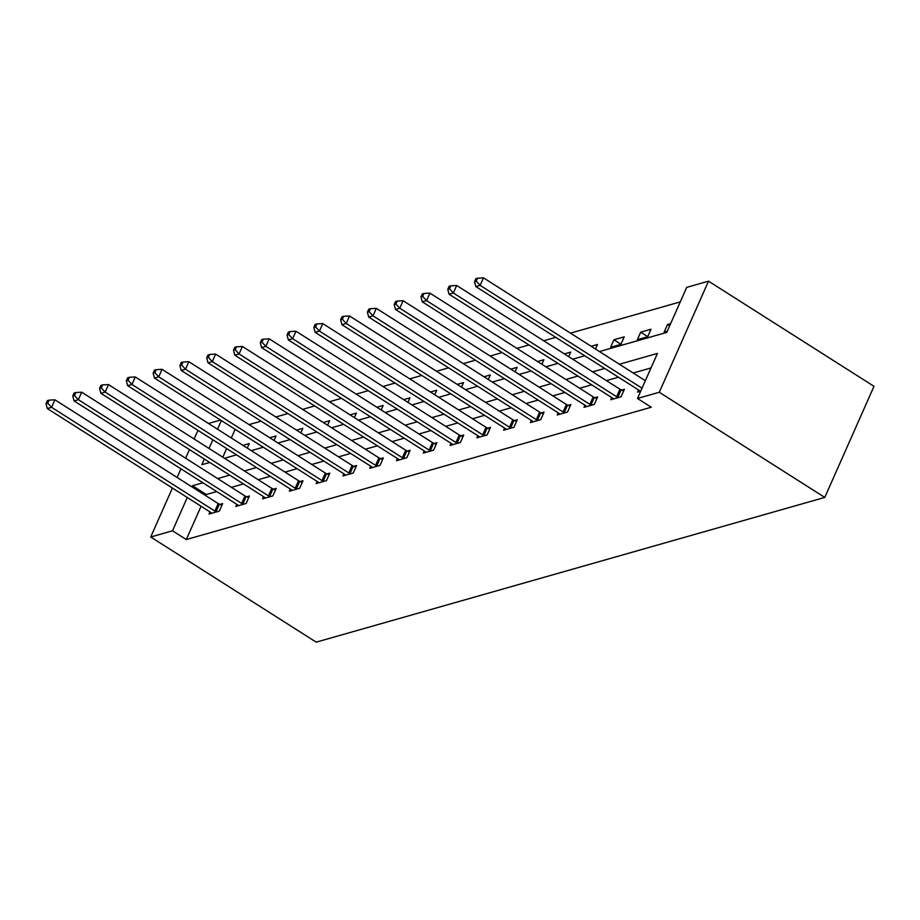 <?xml version="1.0" encoding="UTF-8"?>
<svg xmlns="http://www.w3.org/2000/svg" width="920" height="920" viewBox="0 0 920 920"><rect width="100%" height="100%" fill="white"/><g stroke="black" fill="none" stroke-linecap="round" stroke-linejoin="round"><path stroke-width="1.38" d="M599.46 351.555L666.747 332.407L686.711 287.373L708.515 281.163L874 386.32L824.769 497.421L316.204 642.148L150.719 536.992L172.523 530.783L186.311 539.545L651.268 407.226L637.48 398.463L657.432 353.429L619.424 364.24M208.483 423.464L220.512 420.037M680.271 301.886L570.469 333.143M555.714 337.341L543.685 340.756M528.931 344.954L516.902 348.381M502.147 352.578L490.118 356.005M475.364 360.203L463.335 363.63M448.58 367.827L436.551 371.254M421.797 375.452L409.756 378.867M395.013 383.065L382.973 386.492M368.23 390.69L356.19 394.116M341.447 398.314L329.406 401.741M314.663 405.938L302.622 409.365M287.88 413.563L275.839 416.978M261.096 421.176L249.055 424.603M235.152 429.341L231.322 437.978M226.63 448.569L222.801 457.205M247.25 448.097L249.251 443.578L242.949 445.372M274.033 440.473L276.034 435.953L269.733 437.747M300.817 432.848L302.818 428.329L296.516 430.123M327.6 425.235L329.601 420.704L323.299 422.498M354.384 417.611L356.385 413.08L350.083 414.874M381.167 409.986L383.168 405.467L376.866 407.261M407.951 402.362L409.952 397.842L403.65 399.636M434.734 394.737L436.747 390.218L430.433 392.012M461.518 387.124L463.53 382.593L457.228 384.387M488.301 379.5L490.314 374.969L484.012 376.763M515.085 371.875L517.097 367.356L510.796 369.138M541.88 364.251L543.881 359.731L537.579 361.525M568.663 356.626L570.664 352.107L564.362 353.901M595.447 349.013L597.448 344.482L591.146 346.276M610.604 347.3L620.908 344.367L624.231 336.858L613.928 339.791L610.604 347.3M637.387 339.675L647.692 336.743L651.015 329.233L640.711 332.166L637.387 339.675M670.622 323.656L667.494 324.553L664.171 332.051L667.299 331.166M651.004 367.942L633.213 373.002M618.458 377.2L606.429 380.627M591.675 384.824L579.646 388.251M564.891 392.449L552.862 395.876M538.108 400.073L526.079 403.5M511.324 407.698L499.296 411.125M484.541 415.322L472.512 418.738M457.757 422.935L445.717 426.362M430.974 430.56L418.933 433.987M404.19 438.184L392.15 441.611M377.407 445.809L365.366 449.236M350.623 453.433L338.583 456.849M323.84 461.046L311.799 464.473M297.056 468.671L285.016 472.098M270.261 476.296L258.233 479.722M243.478 483.92L231.449 487.347M216.695 491.544L206.275 494.511L205.758 495.661M201.066 506.253L186.311 539.545M209.967 511.911L209.012 514.061L219.316 511.129L222.64 503.619L219.857 504.413M236.75 504.286L235.796 506.437L246.1 503.504L249.423 496.006L246.64 496.788M263.534 496.662L262.579 498.812L272.883 495.891L276.207 488.382L273.424 489.175M290.317 489.037L289.363 491.199L299.667 488.267L302.99 480.757L300.219 481.551M317.101 481.413L316.147 483.575L326.45 480.642L329.774 473.133L327.002 473.926M343.884 473.788L342.93 475.95L353.234 473.018L356.558 465.508L353.786 466.302M370.679 466.175L369.713 468.326L380.017 465.393L383.341 457.895L380.57 458.678M397.463 458.551L396.497 460.701L406.801 457.769L410.136 450.271L407.353 451.065M424.246 450.926L423.292 453.088L433.584 450.156L436.919 442.647L434.136 443.44M451.03 443.302L450.075 445.464L460.368 442.531L463.703 435.022L460.92 435.815M477.813 435.678L476.859 437.839L487.163 434.907L490.486 427.397L487.703 428.191M504.597 428.065L503.642 430.215L513.947 427.282L517.27 419.784L514.487 420.566M531.38 420.44L530.426 422.591L540.73 419.658L544.053 412.16L541.27 412.942M558.164 412.815L557.209 414.978L567.514 412.045L570.837 404.535L568.054 405.329M584.947 405.191L583.993 407.353L594.297 404.421L597.62 396.911L594.837 397.704M611.731 397.566L610.776 399.728L621.081 396.796L624.404 389.286L621.632 390.08M638.514 389.953L637.56 392.104L640.688 391.218M637.48 398.463L659.283 392.265L824.769 497.421M659.283 392.265L708.515 281.163M204.32 459.034L201.802 464.726L209.725 462.472M224.48 458.275L236.509 454.848M251.263 450.65L263.292 447.223M278.047 443.026L290.076 439.599M304.83 435.401L316.859 431.974M331.614 427.777L343.654 424.361M358.397 420.164L370.438 416.737M385.181 412.539L397.221 409.112M411.964 404.915L424.005 401.488M438.748 397.291L450.788 393.863M465.531 389.666L477.572 386.25M492.315 382.053L504.355 378.626M519.11 374.428L531.139 371.001M545.893 366.804L557.922 363.377M572.677 359.179L584.706 355.752M221.363 420.578L217.534 429.214M212.842 439.806L209.012 448.442M197.972 430.353L194.143 439.001M189.451 449.581L185.621 458.229M180.929 468.809L177.1 477.457M172.408 488.037L150.719 536.992M202.906 482.781L192.487 485.748L191.969 486.898M187.277 497.49L172.523 530.783M604.67 368.437L592.641 371.864M577.886 376.061L565.857 379.488M551.103 383.686L539.074 387.113M524.319 391.31L512.279 394.737M497.536 398.935L485.495 402.362M470.752 406.559L458.712 409.975M443.969 414.172L431.928 417.599M417.185 421.797L405.145 425.224M390.402 429.421L378.361 432.848M363.618 437.046L351.578 440.473M336.823 444.671L324.794 448.086M310.04 452.284L298.011 455.71M283.256 459.908L271.227 463.335M256.473 467.532L244.444 470.959M229.689 475.157L217.66 478.584M206.275 494.511L192.487 485.748M620.954 344.252L613.928 339.791M647.737 336.639L640.711 332.166M669.633 325.898L667.494 324.553M214.877 511.072L218.201 503.573L54.924 399.809L51.589 407.318L214.877 511.072A3.507 1.242 -156.1 0 0 216.027 511.692L216.533 511.922M47.713 403.155L49.047 400.154L47.334 400.648L46 403.65L47.713 403.155L51.589 407.318L47.3 408.537L210.577 512.29A3.507 1.242 -156.1 0 1 211.485 512.981L211.795 513.268M218.201 503.573A3.507 1.242 -156.1 0 0 219.351 504.183L221.881 505.333M54.924 399.809L49.047 400.154M46 403.65L47.3 408.537M241.661 503.447L244.984 495.949L81.707 392.196L78.373 399.694L241.661 503.447A3.507 1.242 -156.1 0 0 242.811 504.068L243.317 504.298M74.497 395.531L75.831 392.529L74.117 393.024L72.783 396.025L74.497 395.531L78.373 399.694L74.083 400.924L237.371 504.678A3.507 1.242 -156.1 0 1 238.268 505.367L238.579 505.655M244.984 495.949A3.507 1.242 -156.1 0 0 246.134 496.57L248.664 497.708M81.707 392.196L75.831 392.529M72.783 396.025L74.083 400.924M268.445 495.834L271.768 488.324L108.491 384.572L105.156 392.081L268.445 495.834A3.507 1.242 -156.1 0 0 269.594 496.443L270.101 496.673M101.28 387.906L102.614 384.905L100.901 385.399L99.567 388.401L101.28 387.906L105.156 392.081L100.866 393.3L264.155 497.053A3.507 1.242 -156.1 0 1 265.052 497.743L265.362 498.03M271.768 488.324A3.507 1.242 -156.1 0 0 272.918 488.945L275.448 490.084M108.491 384.572L102.614 384.905M99.567 388.401L100.866 393.3M295.228 488.209L298.551 480.7L135.274 376.947L131.951 384.456L295.228 488.209A3.507 1.242 -156.1 0 0 296.378 488.83L296.884 489.06M128.076 380.293L129.398 377.292L127.684 377.775L126.35 380.776L128.076 380.293L131.951 384.456L127.65 385.675L290.938 489.428A3.507 1.242 -156.1 0 1 291.835 490.118L292.146 490.406M298.551 480.7A3.507 1.242 -156.1 0 0 299.713 481.321L302.243 482.459M135.274 376.947L129.398 377.292M126.35 380.776L127.65 385.675M322.011 480.585L325.335 473.075L162.058 369.322L158.734 376.832L322.011 480.585A3.507 1.242 -156.1 0 0 323.161 481.206L323.667 481.436M154.859 372.669L156.181 369.667L154.468 370.15L153.134 373.152L154.859 372.669L158.734 376.832L154.433 378.051L317.722 481.804A3.507 1.242 -156.1 0 1 318.63 482.494L318.929 482.781M325.335 473.075A3.507 1.242 -156.1 0 0 326.497 473.697L329.026 474.835M162.058 369.322L156.181 369.667M153.134 373.152L154.433 378.051M348.795 472.96L352.118 465.451L188.841 361.698L185.518 369.207L348.795 472.96A3.507 1.242 -156.1 0 0 349.945 473.581L350.451 473.811M181.642 365.044L182.965 362.043L181.251 362.526L179.917 365.539L181.642 365.044L185.518 369.207L181.217 370.426L344.505 474.179A3.507 1.242 -156.1 0 1 345.414 474.869L345.713 475.157M352.118 465.451A3.507 1.242 -156.1 0 0 353.28 466.072L355.81 467.222M188.841 361.698L182.965 362.043M179.917 365.539L181.217 370.426M375.578 465.336L378.902 457.838L215.625 354.085L212.302 361.583L375.578 465.336A3.507 1.242 -156.1 0 0 376.74 465.957L377.246 466.187M208.426 357.42L209.748 354.418L208.035 354.913L206.701 357.914L208.426 357.42L212.302 361.583L208.012 362.813L371.289 466.566A3.507 1.242 -156.1 0 1 372.197 467.256L372.497 467.532M378.902 457.838A3.507 1.242 -156.1 0 0 380.063 458.459L382.593 459.597M215.625 354.085L209.748 354.418M206.701 357.914L208.012 362.813M402.362 457.723L405.697 450.213L242.408 346.46L239.085 353.959L402.362 457.723A3.507 1.242 -156.1 0 0 403.523 458.332L404.029 458.562M235.209 349.796L236.543 346.794L234.818 347.288L233.496 350.29L235.209 349.796L239.085 353.959L234.795 355.189L398.072 458.942A3.507 1.242 -156.1 0 1 398.981 459.632L399.28 459.919M405.697 450.213A3.507 1.242 -156.1 0 0 406.847 450.834L409.377 451.973M242.408 346.46L236.543 346.794M233.496 350.29L234.795 355.189M429.145 450.098L432.48 442.589L269.192 338.836L265.868 346.346L429.145 450.098A3.507 1.242 -156.1 0 0 430.307 450.719L430.813 450.938M261.993 342.183L263.327 339.181L261.602 339.664L260.279 342.666L261.993 342.183L265.868 346.346L261.579 347.565L424.856 451.317A3.507 1.242 -156.1 0 1 425.764 452.007L426.063 452.295M432.48 442.589A3.507 1.242 -156.1 0 0 433.63 443.21L436.16 444.348M269.192 338.836L263.327 339.181M260.279 342.666L261.579 347.565M455.929 442.474L459.264 434.964L295.975 331.211L292.652 338.721L455.929 442.474A3.507 1.242 -156.1 0 0 457.091 443.095L457.596 443.325M288.776 334.558L290.111 331.556L288.385 332.039L287.063 335.041L288.776 334.558L292.652 338.721L288.362 339.94L451.639 443.693A3.507 1.242 -156.1 0 1 452.548 444.383L452.847 444.671M459.264 434.964A3.507 1.242 -156.1 0 0 460.414 435.585L462.944 436.724M295.975 331.211L290.111 331.556M287.063 335.041L288.362 339.94M482.724 434.849L486.047 427.34L322.759 323.587L319.435 331.096L482.724 434.849A3.507 1.242 -156.1 0 0 483.874 435.47L484.38 435.7M315.56 326.933L316.894 323.932L315.18 324.415L313.846 327.416L315.56 326.933L319.435 331.096L315.146 332.315L478.423 436.068A3.507 1.242 -156.1 0 1 479.331 436.758L479.63 437.046M486.047 427.34A3.507 1.242 -156.1 0 0 487.197 427.961L489.727 429.111M322.759 323.587L316.894 323.932M313.846 327.416L315.146 332.315M509.507 427.225L512.831 419.727L349.542 315.974L346.219 323.472L509.507 427.225A3.507 1.242 -156.1 0 0 510.657 427.846L511.163 428.076M342.343 319.309L343.678 316.308L341.964 316.802L340.63 319.803L342.343 319.309L346.219 323.472L341.929 324.691L505.206 428.455A3.507 1.242 -156.1 0 1 506.115 429.145L506.414 429.421M512.831 419.727A3.507 1.242 -156.1 0 0 513.981 420.336L516.511 421.486M349.542 315.974L343.678 316.308M340.63 319.803L341.929 324.691M536.291 419.612L539.615 412.103L376.337 308.349L373.002 315.847L536.291 419.612A3.507 1.242 -156.1 0 0 537.441 420.221L537.947 420.452M369.127 311.684L370.461 308.683L368.747 309.178L367.413 312.179L369.127 311.684L373.002 315.847L368.713 317.078L531.99 420.831A3.507 1.242 -156.1 0 1 532.898 421.521L533.209 421.808M539.615 412.103A3.507 1.242 -156.1 0 0 540.764 412.723L543.294 413.862M376.337 308.349L370.461 308.683M367.413 312.179L368.713 317.078M563.074 411.987L566.398 404.478L403.121 300.725L399.786 308.234L563.074 411.987A3.507 1.242 -156.1 0 0 564.224 412.608L564.73 412.827M395.91 304.072L397.244 301.058L395.531 301.553L394.197 304.554L395.91 304.072L399.786 308.234L395.497 309.453L558.785 413.206A3.507 1.242 -156.1 0 1 559.682 413.897L559.992 414.184M566.398 404.478A3.507 1.242 -156.1 0 0 567.548 405.099L570.078 406.237M403.121 300.725L397.244 301.058M394.197 304.554L395.497 309.453M589.858 404.363L593.181 396.853L429.904 293.101L426.569 300.61L589.858 404.363A3.507 1.242 -156.1 0 0 591.008 404.984L591.514 405.214M422.694 296.447L424.028 293.445L422.315 293.928L420.98 296.93L422.694 296.447L426.569 300.61L422.28 301.829L585.568 405.582A3.507 1.242 -156.1 0 1 586.466 406.272L586.776 406.559M593.181 396.853A3.507 1.242 -156.1 0 0 594.331 397.474L596.861 398.613M429.904 293.101L424.028 293.445M420.98 296.93L422.28 301.829M616.641 396.738L619.965 389.229L456.688 285.476L453.364 292.986L616.641 396.738A3.507 1.242 -156.1 0 0 617.792 397.359L618.297 397.589M449.489 288.822L450.811 285.821L449.098 286.304L447.764 289.305L449.489 288.822L453.364 292.986L449.063 294.204L612.352 397.957A3.507 1.242 -156.1 0 1 613.249 398.647L613.559 398.935M619.965 389.229A3.507 1.242 -156.1 0 0 621.126 389.85L623.656 390.988M456.688 285.476L450.811 285.821M447.764 289.305L449.063 294.204M645.345 380.719L483.471 277.851L480.148 285.361L642.01 388.217M476.272 281.198L477.595 278.196L475.881 278.691L474.547 281.692L476.272 281.198L480.148 285.361L475.847 286.58L639.135 390.344A3.507 1.242 -156.1 0 1 640.044 391.023L640.343 391.31M483.471 277.851L477.595 278.196M474.547 281.692L475.847 286.58M216.027 511.692L219.351 504.183M242.811 504.068L246.134 496.57M269.594 496.443L272.918 488.945M296.378 488.83L299.713 481.321M323.161 481.206L326.497 473.697M349.945 473.581L353.28 466.072M376.74 465.957L380.063 458.459M403.523 458.332L406.847 450.834M430.307 450.719L433.63 443.21M457.091 443.095L460.414 435.585M483.874 435.47L487.197 427.961M510.657 427.846L513.981 420.336M537.441 420.221L540.764 412.723M564.224 412.608L567.548 405.099M591.008 404.984L594.331 397.474M617.792 397.359L621.126 389.85"/></g></svg>
